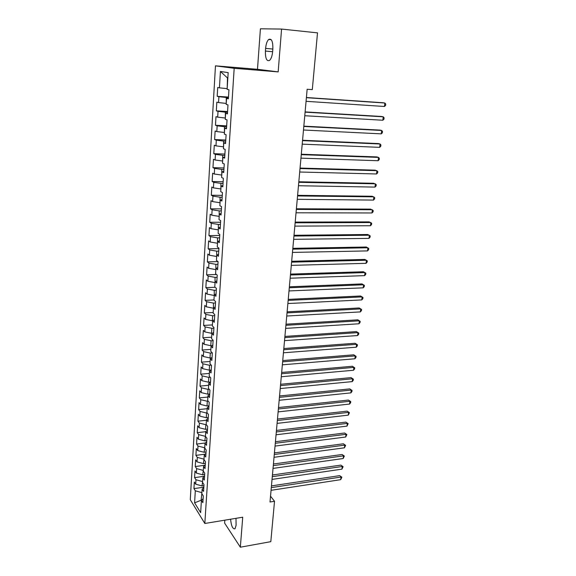 <?xml version="1.0" encoding="UTF-8"?>
<svg xmlns="http://www.w3.org/2000/svg" width="576" height="576" viewBox="0 0 576 576"><rect width="100%" height="100%" fill="white"/><g stroke="black" fill="none" stroke-linecap="round" stroke-linejoin="round"><path stroke-width="0.86" d="M224.813 520.171L224.604 523.073L240.343 547.2L270.814 541.663L274.522 501.271L270.526 496.195M215.467 65.844L190.274 499.709L204.826 523.476L234.18 68.306L215.467 65.844L257.479 69.293L278.165 71.892L281.57 29.066L260.417 28.8L257.479 69.293M227.822 78.25L220.414 71.482L219.434 87.847L217.714 87.509L217.188 96.314L218.902 96.703L218.556 102.571L216.842 102.154L216.324 110.866L218.03 111.334L217.678 117.144L215.986 116.654L215.474 125.28L217.159 125.82L216.814 131.573L215.136 131.004L214.625 139.55L216.302 140.162L215.964 145.858L214.294 145.217L213.79 153.677L215.453 154.361L215.114 159.998L213.458 159.293L212.962 167.666L214.61 168.422L214.279 174.002L212.63 173.225L212.141 181.519L213.775 182.34L213.444 187.87L211.817 187.02L211.327 195.235L212.954 196.128L212.623 201.6L211.003 200.686L210.521 208.822L212.134 209.779L211.81 215.201L210.204 214.222L209.722 222.278L211.327 223.294L211.003 228.665L209.405 227.621L208.937 235.598L210.528 236.686L210.204 242.006L208.62 240.898L208.152 248.796L209.729 249.948L209.412 255.218L207.842 254.045L207.374 261.871L208.944 263.081L208.634 268.301L207.072 267.07L206.611 274.824L208.166 276.091L207.857 281.261L206.309 279.965L205.848 287.647L207.396 288.979L207.086 294.098L205.546 292.745L205.099 300.355L206.633 301.738L206.323 306.814L204.797 305.41L204.35 312.948L205.87 314.388L205.574 319.414L204.055 317.952L203.609 325.418L205.121 326.916L204.826 331.891L203.321 330.372L202.882 337.774L204.379 339.329L204.084 344.261L202.586 342.684L202.154 350.021L203.645 351.619L203.35 356.508L201.866 354.888L201.434 362.153L202.918 363.809L202.622 368.647L201.146 366.977L200.722 374.17L202.19 375.876L201.902 380.678L200.441 378.95L200.016 386.086L201.478 387.842L201.19 392.594L199.735 390.823L199.318 397.894L200.765 399.694L200.484 404.41L199.037 402.581L198.626 409.586L200.066 411.444L199.786 416.11L198.346 414.238L197.935 421.186L199.368 423.086L199.087 427.709L197.662 425.794L197.258 432.677L198.677 434.621L198.403 439.207L196.985 437.242L196.582 444.067L197.993 446.054L197.719 450.605L196.315 448.589L195.912 455.357L197.316 457.387L197.042 461.894L195.646 459.842L195.25 466.546L196.639 468.619L196.373 473.09L194.983 470.988L194.587 477.634L195.977 479.758L195.71 484.186L194.328 482.047L193.939 488.628L203.846 487.188M220.414 71.482L228.175 72.626L227.131 89.381L228.953 89.741L228.377 98.849L226.562 98.438L226.188 104.443L227.995 104.89L227.426 113.904L225.626 113.407L225.252 119.354L227.052 119.88L226.49 128.801L224.698 128.225L224.33 134.114L226.116 134.712L225.554 143.546L223.783 142.898L223.416 148.723L225.187 149.4L224.633 158.141L222.876 157.414L222.516 163.181L224.266 163.937L223.718 172.584L221.976 171.785L221.616 177.494L223.358 178.322L222.818 186.883L221.083 186.012L220.73 191.664L222.458 192.564L221.926 201.038L220.205 200.102L219.852 205.697L221.566 206.662L221.04 215.057L219.334 214.042L218.988 219.586L220.687 220.622L220.162 228.931L218.47 227.851L218.124 233.338L219.816 234.446L219.29 242.669L217.613 241.524L217.274 246.953L218.952 248.126L218.434 256.27L216.77 255.06L216.432 260.438L218.095 261.677L217.584 269.741L215.928 268.466L215.597 273.794L217.246 275.09L216.742 283.082L215.1 281.743L214.769 287.014L216.403 288.382L215.906 296.287L214.279 294.89L213.948 300.11L215.575 301.536L215.078 309.37L213.466 307.908L213.142 313.078L214.754 314.568L214.265 322.322L212.659 320.803L212.335 325.93L213.934 327.47L213.451 335.153L211.86 333.576L211.543 338.652L213.127 340.25L212.652 347.861L211.068 346.226L210.751 351.252L212.328 352.915L211.853 360.454L210.283 358.762L209.974 363.744L211.536 365.45L211.068 372.917L209.506 371.174L209.196 376.106L210.751 377.878L210.283 385.272L208.735 383.472L208.433 388.361L209.974 390.182L209.513 397.512L207.972 395.662L207.67 400.5L209.203 402.372L208.75 409.63L207.223 407.729L206.921 412.524L208.44 414.446L207.986 421.639L206.474 419.688L206.172 424.447L207.684 426.413L207.238 433.541L205.733 431.539L205.438 436.248L206.935 438.271L206.489 445.334L204.998 443.282L204.703 447.948L206.194 450.022L205.754 457.013L204.271 454.918L203.983 459.54L205.459 461.657L205.02 468.59L203.551 466.452L203.263 471.031L204.732 473.191L204.3 480.06L202.831 477.878L202.55 482.414L204.012 484.625L203.58 491.429L202.126 489.197L201.845 493.704L203.292 495.95L202.867 502.697L201.42 500.422L200.657 512.654L194.594 502.826L195.314 490.795L193.939 488.628M281.57 29.066L317.506 32.868L312.3 89.626L307.152 89.251L270.007 501.991L274.522 501.271M203.947 485.654L202.025 485.928L202.608 481.45M195.71 484.186L202.025 485.928M195.977 479.758L202.298 481.493M201.42 500.422L203.119 498.672M204.646 474.545L202.716 474.811L203.306 470.297M196.373 473.09L202.716 474.811M196.639 468.619L202.997 470.34M202.126 489.197L203.832 487.49M205.351 463.342L203.414 463.594L204.012 459.043M197.042 461.894L203.414 463.594M197.316 457.387L203.702 459.079M202.831 477.878L204.545 476.201M206.071 452.03L204.12 452.282L204.725 447.682M197.719 450.605L204.12 452.282M197.993 446.054L204.408 447.725M203.551 466.452L205.258 464.818M206.791 440.626L204.833 440.863L205.438 436.226M198.403 439.207L204.833 440.863M198.677 434.621L205.121 436.262M204.271 454.918L205.985 453.334M207.518 429.113L205.553 429.343L205.848 424.699L206.33 424.649M199.087 427.709L205.553 429.343M199.368 423.086L205.848 424.699M204.998 443.282L206.719 441.742M208.253 417.499L206.28 417.715L206.575 413.035L207.266 412.963M199.786 416.11L206.28 417.715M200.066 411.444L206.575 413.035M205.733 431.539L207.461 430.042M208.987 405.785L207.014 405.986L207.31 401.263L208.224 401.17M200.484 404.41L207.014 405.986M200.765 399.694L207.31 401.263M206.474 419.688L208.202 418.234M209.736 393.955L207.749 394.15L208.051 389.383L209.203 389.275M201.19 392.594L207.749 394.15M201.478 387.842L208.051 389.383M207.223 407.729L208.958 406.318M210.492 382.025L208.498 382.205L208.8 377.395L210.218 377.266M201.902 380.678L208.498 382.205M202.19 375.876L208.8 377.395M207.972 395.662L209.714 394.294M211.147 369.986L209.246 370.145L209.556 365.292L211.262 365.155M202.622 368.647L209.246 370.145M202.918 363.809L209.556 365.292M208.735 383.472L210.485 382.162M211.586 357.862L210.01 357.977L210.312 353.081L212.328 352.93M203.35 356.508L210.01 357.977M203.645 351.619L210.312 353.081M209.506 371.174L211.255 369.907M211.99 345.614L210.773 345.701L211.082 340.754L213.106 340.618M204.084 344.261L210.773 345.701M204.379 339.329L211.082 340.754M210.283 358.762L212.04 357.545M212.371 333.252L211.55 333.302L211.86 328.313L213.89 328.19M204.826 331.891L211.55 333.302M205.121 326.916L211.86 328.313M211.068 346.226L212.825 345.06M212.71 320.774L212.328 320.796L212.645 315.756L214.682 315.648M205.574 319.414L212.328 320.796M205.87 314.388L212.645 315.756M211.86 333.576L213.624 332.46M213.444 308.146L213.437 303.077L215.482 302.983M206.323 306.814L213.12 308.167M206.633 301.738L213.437 303.077M212.659 320.803L214.423 319.745M214.243 295.402L214.236 290.282L216.288 290.203M207.086 294.098L213.912 295.416M207.396 288.979L214.236 290.282M213.466 307.908L215.237 306.9M215.05 282.535L215.042 277.366L217.109 277.301M207.857 281.261L214.718 282.55M208.166 276.091L215.042 277.366M214.279 294.89L216.058 293.933M215.863 269.546L215.856 264.326L217.93 264.269M208.634 268.301L215.525 269.554M208.944 263.081L215.856 264.326M215.1 281.743L216.886 280.843M216.684 256.435L216.677 251.158L218.758 251.122M209.412 255.218L216.346 256.442M209.729 249.948L216.677 251.158M215.928 268.466L217.721 267.624M217.512 243.194L217.505 237.866L219.6 237.838M210.204 242.006L217.174 243.194M210.528 236.686L217.505 237.866M216.77 255.06L218.563 254.282M218.347 229.824L218.347 224.438L220.442 224.431M211.003 228.665L218.009 229.824M211.327 223.294L218.347 224.438M217.613 241.524L219.413 240.804M219.19 216.324L219.19 210.888L221.299 210.895M211.81 215.201L218.851 216.324M212.134 209.779L219.19 210.888M218.47 227.851L220.27 227.189M220.039 202.694L220.046 197.201L222.163 197.222M212.623 201.6L219.701 202.687M212.954 196.128L220.046 197.201M219.334 214.042L221.141 213.444M220.903 188.928L220.903 183.377L223.034 183.413M213.444 187.87L220.558 188.921M213.775 182.34L220.903 183.377M220.205 200.102L222.019 199.562M221.774 175.025L221.774 169.416L223.92 169.474M214.279 174.002L221.429 175.018M214.61 168.422L221.774 169.416M221.083 186.012L222.905 185.544M222.653 160.985L222.66 155.318L224.806 155.39M215.114 159.998L222.307 160.978M215.453 154.361L222.66 155.318M221.976 171.785L223.798 171.382M223.538 146.808L223.546 141.077L225.706 141.17M215.964 145.858L223.193 146.794M216.302 140.162L223.546 141.077M222.876 157.414L224.698 157.075M224.431 132.487L224.446 126.698L226.613 126.806M216.814 131.573L224.086 132.466M217.159 125.82L224.446 126.698M223.783 142.898L225.612 142.625M225.338 118.015L225.353 112.169L227.527 112.298M217.678 117.144L224.986 118.001M218.03 111.334L225.353 112.169M224.698 128.225L226.534 128.03M226.253 103.406L226.267 97.495L228.456 97.639M218.556 102.571L225.9 103.385M218.902 96.703L226.267 97.495M225.626 113.407L227.47 113.278M227.174 88.646L227.47 78.192M219.434 87.847L226.822 88.618M226.562 98.438L228.406 98.381M278.165 71.892L234.18 68.306M240.343 547.2L242.726 517.212L204.826 523.476M201.679 500.155L201.132 500.242L201.406 500.674M201.917 492.509L201.132 500.242L194.594 502.826M195.314 490.795L201.607 492.552M272.851 48.852C272.952 41.342 271.562 38.21 268.668 39.47C267.034 41.09 266.018 44.064 265.615 48.377L265.414 51.055C265.313 58.507 266.71 61.618 269.611 60.379C271.217 58.795 272.225 55.865 272.642 51.581L272.851 48.852M230.573 519.221C231.314 526.133 232.79 529.308 235.022 528.754L236.095 525.247L235.994 518.321M217.188 96.314L228.492 97.056M216.324 110.866L227.578 111.514M215.474 125.28L226.67 125.834M214.625 139.55L225.778 140.018M213.79 153.677L224.892 154.058M212.962 167.666L224.014 167.962M212.141 181.519L223.142 181.728M211.327 195.235L222.278 195.365M210.521 208.822L221.429 208.872M209.722 222.278L220.586 222.242M208.937 235.598L219.744 235.49M208.152 248.796L218.916 248.616M207.374 261.871L218.009 261.612M206.611 274.824L216.511 274.514M205.848 287.647L215.107 287.294M205.099 300.355L213.962 299.959M204.35 312.948L213.178 312.487M203.609 325.418L212.4 324.907M202.882 337.774L211.63 337.205M202.154 350.021L210.866 349.394M201.434 362.153L210.11 361.476M200.722 374.17L209.362 373.442M200.016 386.086L208.62 385.301M199.318 397.894L207.886 397.058M198.626 409.586L207.158 408.708M197.935 421.186L206.438 420.25M197.258 432.677L205.718 431.69M196.582 444.067L205.315 443.002M195.912 455.357L205.07 454.183M195.25 466.546L204.79 465.264M194.587 477.634L204.494 476.251M306.396 97.682L384.862 103.025L384.458 106.488L306.065 101.311M306.41 97.517L383.126 102.744L384.862 103.025L385.726 104.083L385.56 105.458L384.458 106.488M305.093 112.14L383.249 116.813L382.846 120.24L304.769 115.733M305.114 111.902L381.528 116.482L383.249 116.813L384.106 117.828L383.947 119.196L382.846 120.24M303.804 126.454L381.65 130.464L381.247 133.862L303.48 130.01M303.833 126.151L379.937 130.09L381.65 130.464L382.507 131.45L382.349 132.804L381.247 133.862M302.53 140.623L380.059 143.993L379.67 147.355L302.213 144.144M302.558 140.263L378.367 143.575L380.059 143.993L380.923 144.936L380.765 146.282L379.67 147.355M301.262 154.656L378.49 157.392L378.101 160.726L300.953 158.141M301.306 154.231L376.812 156.924L378.49 157.392L379.346 158.306L379.195 159.631L378.101 160.726M300.017 168.552L376.934 170.669L376.546 173.966L299.707 172.008M300.06 168.07L375.271 170.158L377.791 171.547L377.64 172.865L376.546 173.966M298.778 182.311L375.394 183.823L375.012 187.092L298.469 185.731M298.829 181.771L373.738 183.269L376.25 184.658L376.099 185.969L375.012 187.092M297.547 195.941L373.867 196.848L373.486 200.088L297.245 199.325M297.605 195.336L372.226 196.25L374.724 197.662L374.573 198.95L373.486 200.088M296.338 209.434L372.355 209.758L371.974 212.969L296.035 212.789M296.395 208.778L370.728 209.124L373.212 210.535L373.061 211.817L371.974 212.969M295.135 222.804L370.85 222.552L370.483 225.734L294.833 226.123M295.2 222.091L369.238 221.875L371.707 223.294L371.563 224.568L370.483 225.734M293.94 236.045L369.367 235.224L369 238.378L293.645 239.335M294.012 235.274L367.762 234.504L370.224 235.937L370.073 237.197L369 238.378M292.759 249.156L367.898 247.788L367.531 250.906L292.464 252.418M292.831 248.335L366.307 247.025L368.748 248.465L368.604 249.718L367.531 250.906M291.593 262.152L366.437 260.237L366.077 263.326L291.298 265.378M291.672 261.274L364.86 259.438L367.294 260.885L367.142 262.123L366.077 263.326M290.434 275.018L364.99 272.57L364.63 275.638L290.146 278.215M290.52 274.09L363.427 271.735L365.846 273.19L365.702 274.414L364.63 275.638M289.289 287.77L363.557 284.789L363.204 287.834L289.001 290.938M289.375 286.79L362.002 283.918L364.414 285.386L364.27 286.596L363.204 287.834M288.151 300.398L362.138 296.906L361.786 299.916L287.87 303.538M288.245 299.369L360.598 295.999L362.988 297.468L362.851 298.67L361.786 299.916M287.021 312.912L360.727 308.916L360.382 311.904L286.74 316.022M287.122 311.832L359.201 307.973L361.584 309.449L361.44 310.644L360.382 311.904M285.905 325.303L359.338 320.818L358.985 323.777L285.631 328.385M286.006 324.18L357.811 319.838L360.187 321.322L360.043 322.502L358.985 323.777M357.811 319.838L360.187 321.322M284.803 337.594L357.955 332.611L357.61 335.549L284.53 340.646M284.911 336.42L356.443 331.603L358.805 333.094L358.661 334.267L357.61 335.549M356.443 331.603L358.805 333.094M283.709 349.762L356.58 344.311L356.242 347.213L283.435 352.786M283.817 348.545L355.082 343.26L357.43 344.758L357.293 345.924L356.242 347.213M355.082 343.26L357.43 344.758M282.622 361.822L355.219 355.896L354.888 358.783L282.348 364.824M282.737 360.562L353.736 354.816L356.069 356.328L355.932 357.473L354.888 358.783M353.736 354.816L356.069 356.328M281.549 373.774L353.873 367.387L353.542 370.246L281.275 376.747M281.664 372.47L352.397 366.278L354.722 367.79L354.586 368.928L353.542 370.246M352.397 366.278L354.722 367.79M280.483 385.618L352.541 378.785L352.21 381.614L280.217 388.562M280.598 384.271L351.072 377.633L353.383 379.152L353.254 380.29L352.21 381.614M351.072 377.633L353.383 379.152M279.425 397.361L351.216 390.074L350.885 392.882L279.158 400.277M279.547 395.964L349.762 388.901L352.066 390.427L351.929 391.543L350.885 392.882M349.762 388.901L352.066 390.427M278.374 408.989L349.906 401.27L349.574 404.057L278.114 411.883M278.503 407.556L348.458 400.068L350.748 401.594L350.618 402.71L349.574 404.057M348.458 400.068L350.748 401.594M277.337 420.523L348.602 412.373L348.278 415.138L277.078 423.389M277.474 419.047L347.17 411.134L349.445 412.675L348.278 415.138M347.17 411.134L349.445 412.675M276.307 431.95L347.314 423.382L346.99 426.118L276.055 434.786M276.444 430.43L345.888 422.114L348.156 423.655L346.99 426.118M345.888 422.114L348.156 423.655M275.292 443.275L346.032 434.297L345.715 437.011L275.04 446.09M275.429 441.72L344.621 433.001L346.874 434.549L345.715 437.011M344.621 433.001L346.874 434.549M274.284 454.5L344.765 445.118L344.448 447.811L274.032 457.294M274.421 452.909L343.361 443.794L345.607 445.342L344.448 447.811M343.361 443.794L345.607 445.342M273.276 465.631L343.505 455.846L343.195 458.518L273.031 468.403M273.427 464.004L342.115 454.493L344.347 456.055L343.195 458.518M342.115 454.493L344.347 456.055M272.29 476.669L342.259 466.488L341.95 469.138L272.038 479.412M272.434 474.998L340.877 465.106L343.102 466.675L341.95 469.138M340.877 465.106L343.102 466.675M271.303 487.606L341.021 477.043L340.711 479.664L271.058 490.32M271.454 485.899L339.646 475.632L341.863 477.202L340.711 479.664M339.646 475.632L341.863 477.202M272.837 49.054L265.615 48.377M272.628 51.725L265.414 51.055M271.253 39.722L268.668 39.47"/></g></svg>
